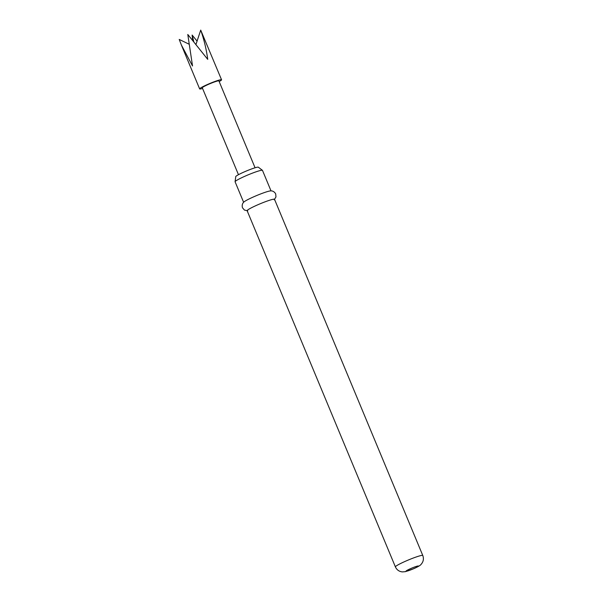 <?xml version="1.0" encoding="UTF-8"?>
<svg xmlns="http://www.w3.org/2000/svg" width="602" height="602" viewBox="0 0 602 602"><rect width="100%" height="100%" fill="white"/><g stroke="black" fill="none" stroke-linecap="round" stroke-linejoin="round"><path stroke-width="0.9" d="M202.581 88.471A11.867 1.106 -22.6 0 1 199.646 88.908A11.867 1.106 -22.6 0 1 201.474 87.448A11.867 1.106 -22.6 0 1 213.567 81.97A11.867 1.106 -22.6 0 1 221.559 79.788A11.867 1.106 -22.6 0 1 219.73 81.255A11.867 1.106 -22.6 0 1 219.181 81.563M221.559 79.788L200.714 30.1C204.048 39.597 206.388 49.349 207.728 59.365L187.794 34.48L192.527 65.964L181.368 44.999L179.215 39.431L188.862 44.089M192.632 40.311L192.128 35.051L197.072 41.102M238.467 174.693L202.302 87.802A8.992 0.843 -22.6 0 1 203.687 86.696A8.992 0.843 -22.6 0 1 212.852 82.549A8.992 0.843 -22.6 0 1 218.902 80.894L255.067 167.777M235.081 181.706L235.758 176.589A12.236 1.144 -22.6 0 1 244.833 171.66A12.236 1.144 -22.6 0 1 258.326 167.198L262.434 170.321A14.832 1.385 157.4 0 0 246.083 175.724A14.832 1.385 157.4 0 0 235.081 181.706A14.832 1.385 157.4 0 0 235.089 181.781L243.629 202.295M247.731 210.843L244.42 210.053L242.501 207.78C241.41 204.131 243.637 202.152 244.013 201.918A14.832 1.385 -22.6 0 1 254.684 196.387A14.832 1.385 -22.6 0 1 270.486 190.902C270.915 190.796 273.887 190.608 275.701 193.957L275.964 196.922L274.196 199.826M247.129 210.708A14.832 1.385 -22.6 0 1 258.123 204.65A14.832 1.385 -22.6 0 1 274.52 199.307L422.785 555.488A14.832 1.385 -22.6 0 0 406.388 560.838A14.832 1.385 -22.6 0 0 395.394 566.888L247.129 210.708M271.02 190.894L262.48 170.381A14.832 1.385 157.4 0 0 262.434 170.321M193.761 41.688L192.128 35.051M200.714 30.1L195.981 44.42M413.416 568.792A6.742 0.632 -22.6 0 1 406.079 571.275A6.742 0.632 -22.6 0 1 410.955 568.469A6.742 0.632 -22.6 0 1 418.292 565.978A6.742 0.632 -22.6 0 1 413.416 568.792M199.646 88.908L181.368 44.999M395.394 566.888C396.756 569.831 399.043 571.501 402.256 571.9L405.379 571.667L413.544 568.777C417.931 566.813 420.429 565.361 421.031 564.42C423.402 561.801 423.981 558.829 422.785 555.488"/></g></svg>

